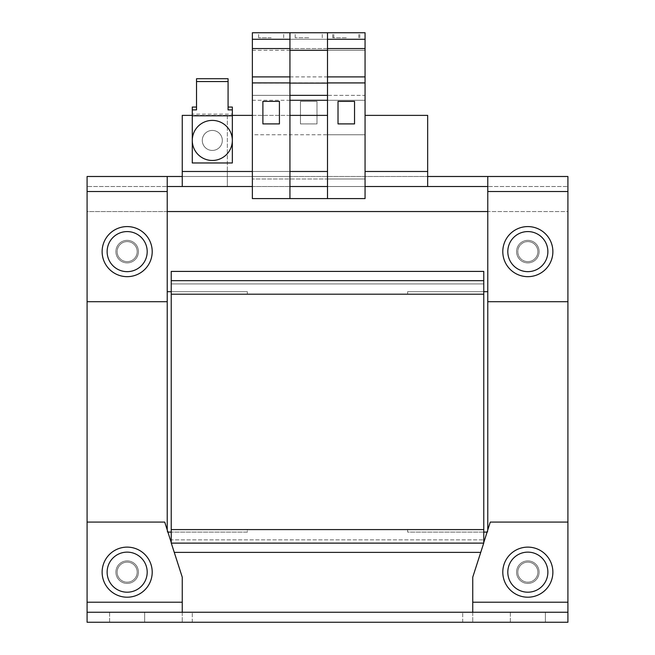 <?xml version="1.0" encoding="UTF-8"?>
<svg xmlns="http://www.w3.org/2000/svg" width="655" height="655" viewBox="0 0 655 655"><rect width="100%" height="100%" fill="white"/><g stroke="black" fill="none" stroke-linecap="round" stroke-linejoin="round"><path stroke-width="0.49" stroke-dasharray="3.27 2.46" d="M537.853 572.167A10.013 10.013 0 0 0 527.84 562.146A10.013 10.013 0 0 0 517.818 572.167A10.013 10.013 0 0 1 527.84 562.146A10.013 10.013 0 0 1 537.853 572.167A10.013 10.013 0 0 0 527.84 562.146A10.013 10.013 0 0 0 517.818 572.167A10.013 10.013 0 0 0 527.84 582.18A10.013 10.013 0 0 0 537.853 572.167A10.013 10.013 0 0 0 527.84 562.146A10.013 10.013 0 0 0 517.818 572.167A10.013 10.013 0 0 0 527.84 582.18A10.013 10.013 0 0 0 537.853 572.167A10.013 10.013 0 0 1 527.84 582.18A10.013 10.013 0 0 1 517.818 572.167A10.013 10.013 0 0 0 527.84 582.18A10.013 10.013 0 0 0 537.853 572.167M516.566 572.167A11.266 11.266 0 0 1 527.84 560.893A11.266 11.266 0 0 1 539.106 572.167A11.266 11.266 0 0 1 527.84 583.433A11.266 11.266 0 0 1 516.566 572.167A11.266 11.266 0 0 1 527.84 560.893A11.266 11.266 0 0 1 539.106 572.167A11.266 11.266 0 0 1 527.84 583.433A11.266 11.266 0 0 1 516.566 572.167M115.894 572.167A11.266 11.266 0 0 1 127.16 560.893A11.266 11.266 0 0 1 138.434 572.167A11.266 11.266 0 0 1 127.16 583.433A11.266 11.266 0 0 1 115.894 572.167A11.266 11.266 0 0 1 127.16 560.893A11.266 11.266 0 0 1 138.434 572.167A11.266 11.266 0 0 1 127.16 583.433A11.266 11.266 0 0 1 115.894 572.167M137.182 572.167A10.013 10.013 0 0 0 127.16 562.146A10.013 10.013 0 0 0 117.147 572.167A10.013 10.013 0 0 1 127.16 562.146A10.013 10.013 0 0 1 137.182 572.167A10.013 10.013 0 0 0 127.16 562.146A10.013 10.013 0 0 0 117.147 572.167A10.013 10.013 0 0 0 127.16 582.18A10.013 10.013 0 0 0 137.182 572.167A10.013 10.013 0 0 0 127.16 562.146A10.013 10.013 0 0 0 117.147 572.167A10.013 10.013 0 0 0 127.16 582.18A10.013 10.013 0 0 0 137.182 572.167A10.013 10.013 0 0 1 127.16 582.18A10.013 10.013 0 0 1 117.147 572.167A10.013 10.013 0 0 0 127.16 582.18A10.013 10.013 0 0 0 137.182 572.167M502.794 572.167A25.046 25.046 0 0 1 527.84 547.121A25.046 25.046 0 0 1 552.877 572.167A25.046 25.046 0 0 1 527.84 597.204A25.046 25.046 0 0 1 502.794 572.167M102.123 572.167A25.046 25.046 0 0 1 127.16 547.121A25.046 25.046 0 0 1 152.206 572.167A25.046 25.046 0 0 1 127.16 597.204A25.046 25.046 0 0 1 102.123 572.167M127.16 261.64A10.013 10.013 0 0 0 137.182 251.618A10.013 10.013 0 0 0 127.16 241.605A10.013 10.013 0 0 1 137.182 251.618A10.013 10.013 0 0 1 127.16 261.64A10.013 10.013 0 0 0 137.182 251.618A10.013 10.013 0 0 0 127.16 241.605A10.013 10.013 0 0 1 137.182 251.618A10.013 10.013 0 0 1 127.16 261.64A10.013 10.013 0 0 1 117.147 251.618A10.013 10.013 0 0 1 127.16 241.605A10.013 10.013 0 0 0 117.147 251.618A10.013 10.013 0 0 0 127.16 261.64A10.013 10.013 0 0 1 117.147 251.618A10.013 10.013 0 0 1 127.16 241.605A10.013 10.013 0 0 0 117.147 251.618A10.013 10.013 0 0 0 127.16 261.64M527.84 261.64A10.013 10.013 0 0 0 537.853 251.618A10.013 10.013 0 0 0 527.84 241.605A10.013 10.013 0 0 1 537.853 251.618A10.013 10.013 0 0 1 527.84 261.64A10.013 10.013 0 0 0 537.853 251.618A10.013 10.013 0 0 0 527.84 241.605A10.013 10.013 0 0 1 537.853 251.618A10.013 10.013 0 0 1 527.84 261.64A10.013 10.013 0 0 1 517.818 251.618A10.013 10.013 0 0 1 527.84 241.605A10.013 10.013 0 0 0 517.818 251.618A10.013 10.013 0 0 0 527.84 261.64A10.013 10.013 0 0 1 517.818 251.618A10.013 10.013 0 0 1 527.84 241.605A10.013 10.013 0 0 0 517.818 251.618A10.013 10.013 0 0 0 527.84 261.64M127.16 240.352A11.266 11.266 0 0 1 138.434 251.618A11.266 11.266 0 0 1 127.16 262.892A11.266 11.266 0 0 1 115.894 251.618A11.266 11.266 0 0 1 127.16 240.352A11.266 11.266 0 0 1 138.434 251.618A11.266 11.266 0 0 1 127.16 262.892A11.266 11.266 0 0 1 115.894 251.618A11.266 11.266 0 0 1 127.16 240.352M527.84 240.352A11.266 11.266 0 0 1 539.106 251.618A11.266 11.266 0 0 1 527.84 262.892A11.266 11.266 0 0 1 516.566 251.618A11.266 11.266 0 0 1 527.84 240.352A11.266 11.266 0 0 1 539.106 251.618A11.266 11.266 0 0 1 527.84 262.892A11.266 11.266 0 0 1 516.566 251.618A11.266 11.266 0 0 1 527.84 240.352M127.16 226.581A25.046 25.046 0 0 1 152.206 251.618A25.046 25.046 0 0 1 127.16 276.664A25.046 25.046 0 0 1 102.123 251.618A25.046 25.046 0 0 1 127.16 226.581M527.84 276.664A25.046 25.046 0 0 0 552.877 251.618A25.046 25.046 0 0 0 527.84 226.581A25.046 25.046 0 0 0 502.794 251.618A25.046 25.046 0 0 0 527.84 276.664M192.275 140.432A20.035 20.035 0 0 1 212.302 120.397A20.035 20.035 0 0 1 232.337 140.432A20.035 20.035 0 0 0 212.302 120.397A20.035 20.035 0 0 0 192.275 140.432A20.035 20.035 0 0 1 212.302 120.397A20.035 20.035 0 0 1 232.337 140.432A20.035 20.035 0 0 1 212.302 160.467A20.035 20.035 0 0 1 192.275 140.432L192.275 162.972L232.337 162.972L232.337 140.432A20.035 20.035 0 0 1 212.302 160.467A20.035 20.035 0 0 1 192.275 140.432A20.035 20.035 0 0 0 212.302 160.467A20.035 20.035 0 0 0 232.337 140.432L232.337 114.134L192.275 114.134L192.275 140.432M127.16 271.653A20.035 20.035 0 0 0 147.195 251.618A20.035 20.035 0 0 0 127.16 231.583A20.035 20.035 0 0 0 107.125 251.618A20.035 20.035 0 0 0 127.16 271.653M527.84 271.653A20.035 20.035 0 0 0 547.875 251.618A20.035 20.035 0 0 0 527.84 231.583A20.035 20.035 0 0 0 507.805 251.618A20.035 20.035 0 0 0 527.84 271.653M202.289 140.432A10.013 10.013 0 0 1 212.302 130.419A10.013 10.013 0 0 1 222.323 140.432A10.013 10.013 0 0 0 212.302 130.419A10.013 10.013 0 0 0 202.289 140.432A10.013 10.013 0 0 0 212.302 150.445A10.013 10.013 0 0 0 222.323 140.432A10.013 10.013 0 0 1 212.302 150.445A10.013 10.013 0 0 1 202.289 140.432M346.282 32.75L332.756 32.75L346.282 32.75M346.282 37.761L332.756 37.761L346.282 37.761M271.154 32.75L258.635 32.75L271.154 32.75M271.154 37.761L258.635 37.761L271.154 37.761M308.718 32.75L295.192 32.75L308.718 32.75M308.718 37.761L295.192 37.761L308.718 37.761M472.746 622.25L567.91 622.25L462.725 622.25L472.746 622.25L472.746 602.215L472.746 622.25M182.254 622.25L87.09 622.25L192.275 622.25L182.254 622.25L182.254 602.215L182.254 622.25M567.91 602.215L472.746 602.215L472.746 577.178L490.276 522.084L567.91 522.084L567.91 602.215L472.746 602.215L472.746 577.178L472.746 602.215L567.91 602.215L567.91 622.25L87.09 622.25L87.09 602.215L87.09 622.25L87.09 612.237L567.91 612.237L567.91 522.084L567.91 622.25L567.91 612.237L462.725 612.237L567.91 612.237L472.746 612.237L567.91 612.237L567.91 211.549L87.09 211.549L87.09 612.237L462.725 612.237L87.09 612.237L87.09 522.084L87.09 602.215L182.254 602.215L182.254 577.178L164.724 522.084L87.09 522.084L87.09 602.215L182.254 602.215L87.09 602.215M144.665 622.25L109.606 622.25L144.665 622.25L109.606 622.25L144.665 622.25L144.665 612.237L144.665 622.25L144.665 612.237L109.606 612.237L144.665 612.237L144.665 622.25M545.394 622.25L510.335 622.25L545.394 622.25L510.335 622.25L545.394 622.25L545.394 612.237L545.394 622.25L545.394 612.237L510.335 612.237L545.394 612.237L545.394 622.25M462.725 622.25L462.725 612.237L462.725 622.25M192.275 622.25L192.275 612.237L192.275 622.25M109.606 622.25L109.606 612.237L144.665 612.237L109.606 612.237L109.606 622.25M510.335 622.25L510.335 612.237L545.394 612.237L510.335 612.237L510.335 622.25M472.746 602.215L472.746 612.237M490.276 522.084L472.746 577.178L490.276 522.084L567.91 522.084L490.276 522.084M182.254 612.237L182.254 602.215M87.09 612.237L87.09 522.084L164.724 522.084L182.254 577.178L171.373 542.97M171.233 291.696L247.361 291.696L247.361 294.193L407.639 294.193L407.639 291.696L487.77 291.696L487.77 532.097L407.639 532.097L407.639 529.592L247.361 529.592L247.361 532.097L167.23 532.097L167.23 291.696L247.361 291.696L247.361 294.193L407.639 294.193L407.639 291.696L483.767 291.696M480.631 552.386L483.767 542.545L480.631 552.386L483.578 543.118L480.631 552.386L174.369 552.386L171.233 542.545L174.369 552.386L171.422 543.118L174.369 552.386L480.631 552.386L174.369 552.386M567.91 612.237L567.91 522.084M487.77 291.696L487.77 301.701L567.91 301.701L567.91 211.549L487.77 211.549M167.23 211.549L87.09 211.549L87.09 301.701L167.23 301.701L167.23 291.696M487.77 529.952L487.77 532.097L487.091 532.097M483.767 532.097L407.639 532.097L407.639 529.592L247.361 529.592L247.361 532.097L171.233 532.097M167.909 532.097L167.23 532.097L167.23 529.952M87.09 522.084L164.724 522.084L171.356 542.913M171.233 542.97L171.233 529.592L483.767 529.592L171.233 529.592L171.233 542.913M483.578 543.118L171.422 543.118M483.767 280.676L171.233 280.676L171.233 271.407L483.767 271.407L171.233 271.407L171.233 283.926L171.233 271.407L483.767 271.407L483.767 542.913M483.767 542.545L483.767 542.97M171.233 280.676L171.233 539.859L483.767 539.859L171.233 539.859L171.233 542.545M483.767 529.592L171.233 529.592M483.767 294.193L171.233 294.193M483.767 283.926L171.233 283.926L483.767 283.926M167.23 301.701L167.23 191.522L87.09 191.522L87.09 301.701L167.23 301.701L167.23 176.49L167.23 191.522L87.09 191.522L87.09 301.701L167.23 301.701L167.23 191.522L87.09 191.522L87.09 301.701M567.91 301.701L567.91 191.522L487.77 191.522L487.77 301.701L487.77 191.522L487.77 301.701L567.91 301.701L567.91 191.522L567.91 301.701L487.77 301.701M87.09 191.522L87.09 186.511L167.23 186.511L87.09 186.511L87.09 191.522L87.09 176.49M487.77 176.49L487.77 186.511L567.91 186.511L487.77 186.511L487.77 191.522L487.77 176.49L567.91 176.49L567.91 191.522L487.77 191.522L487.77 176.49L427.666 176.49L427.666 186.511L167.23 186.511L167.23 191.522M567.91 191.522L567.91 186.511L567.91 191.522L487.77 191.522M182.254 186.511L182.254 176.49L289.936 176.49L167.23 176.49L167.23 186.511M487.77 186.511L427.666 186.511L427.666 171.487L427.666 186.511M252.371 186.511L289.936 186.511M327.5 186.511L365.064 186.511M327.5 198.596L365.064 198.596L327.5 198.596L327.5 178.995L365.064 178.995L365.064 171.487L365.064 178.995L252.371 178.995L365.064 178.995L327.5 178.995L327.5 115.386L327.5 171.487L289.936 171.487L289.936 178.995L289.936 115.386L289.936 176.49L427.666 176.49L289.936 176.49L289.936 134.75L252.371 134.75L252.371 176.49L252.371 115.386L252.371 171.487L182.254 171.487L182.254 115.386L252.371 115.386M252.371 48.552L289.936 48.552L289.936 198.596L289.936 178.995L289.936 198.596L252.371 198.596L252.371 171.487M182.254 171.487L182.254 176.49M327.5 115.386L289.936 115.386L289.936 171.487L289.936 115.386L227.334 115.386L227.334 186.511L227.334 171.487L289.936 171.487L289.936 176.49L289.936 134.75L365.064 134.75L365.064 176.49L365.064 134.75L327.5 134.75L327.5 171.487M289.936 115.386L227.334 115.386L227.334 171.487L289.936 171.487M365.064 115.386L427.666 115.386L365.064 115.386L365.064 171.487L427.666 171.487L427.666 115.386L427.666 171.487L427.666 115.386L365.064 115.386L365.064 171.487L365.064 115.386L365.064 171.487L427.666 171.487L427.666 176.49M232.337 115.386L192.275 115.386M327.5 134.75L327.5 95.352L365.064 95.352L365.064 134.75L365.064 95.352L327.5 95.352L327.5 32.75L365.064 32.75L365.064 50.279L365.064 32.75L365.064 39.259L289.936 39.259L365.064 39.259L365.064 48.552L289.936 48.552L289.936 32.75L289.936 50.279L289.936 32.75L327.5 32.75M289.936 32.75L252.371 32.75L252.371 95.352L289.936 95.352L289.936 134.75L289.936 50.279L289.936 95.352L327.5 95.352M289.936 198.596L365.064 198.596L365.064 48.552L327.5 48.552M365.064 83.103L365.064 50.279L365.064 83.103L327.5 83.103L365.064 83.103M289.936 95.352L252.371 95.352L252.371 134.75M289.936 100.281L252.371 100.281M327.5 100.281L365.064 100.281L327.5 100.281M327.5 39.259L365.064 39.259M327.5 50.279L365.064 50.279L327.5 50.279M252.371 39.259L289.936 39.259M252.371 50.279L289.936 50.279M252.371 83.103L289.936 83.103M289.936 48.552L365.064 48.552M289.936 76.897L365.064 76.897M365.064 82.907L289.936 82.907M338.021 123.901L338.021 101.369L354.543 101.369L354.543 123.901L338.021 123.901L354.543 123.901L338.021 123.901L338.021 101.369L354.543 101.369L354.543 123.901L354.543 101.369L338.021 101.369L338.021 123.901M300.457 123.901L300.457 101.369L316.979 101.369L316.979 123.901L300.457 123.901L300.457 101.369L316.979 101.369L316.979 123.901L300.457 123.901M279.415 101.369L279.423 123.901L262.892 123.901L262.892 101.369L279.415 101.369M192.275 114.134L192.275 107.052M232.337 114.134L232.337 107.052M228.079 109.884L228.079 78.723M196.533 78.723L196.533 109.884M427.666 171.487L365.064 171.487M333.763 37.761L333.763 32.75M258.635 37.761L258.635 32.75M295.192 37.761L295.192 32.75M332.756 37.761L332.756 32.75M358.801 37.761L358.801 32.75M283.672 37.761L283.672 32.75M322.244 37.761L322.244 32.75M359.808 37.761L359.808 32.75"/><path stroke-width="0.98" d="M502.794 572.167A25.046 25.046 0 0 1 527.84 547.121A25.046 25.046 0 0 1 552.877 572.167A25.046 25.046 0 0 1 527.84 597.204A25.046 25.046 0 0 1 502.794 572.167M102.123 572.167A25.046 25.046 0 0 1 127.16 547.121A25.046 25.046 0 0 1 152.206 572.167A25.046 25.046 0 0 1 127.16 597.204A25.046 25.046 0 0 1 102.123 572.167M547.875 572.167A20.035 20.035 0 0 0 527.84 552.132A20.035 20.035 0 0 0 507.805 572.167A20.035 20.035 0 0 1 527.84 552.132A20.035 20.035 0 0 1 547.875 572.167A20.035 20.035 0 0 1 527.84 592.202A20.035 20.035 0 0 1 507.805 572.167A20.035 20.035 0 0 0 527.84 592.202A20.035 20.035 0 0 0 547.875 572.167M147.195 572.167A20.035 20.035 0 0 0 127.16 552.132A20.035 20.035 0 0 0 107.125 572.167A20.035 20.035 0 0 1 127.16 552.132A20.035 20.035 0 0 1 147.195 572.167A20.035 20.035 0 0 1 127.16 592.202A20.035 20.035 0 0 1 107.125 572.167A20.035 20.035 0 0 0 127.16 592.202A20.035 20.035 0 0 0 147.195 572.167M127.16 226.581A25.046 25.046 0 0 1 152.206 251.618A25.046 25.046 0 0 1 127.16 276.664A25.046 25.046 0 0 1 102.123 251.618A25.046 25.046 0 0 1 127.16 226.581M527.84 226.581A25.046 25.046 0 0 1 552.877 251.618A25.046 25.046 0 0 1 527.84 276.664A25.046 25.046 0 0 1 502.794 251.618A25.046 25.046 0 0 1 527.84 226.581M127.16 231.583A20.035 20.035 0 0 1 147.195 251.618A20.035 20.035 0 0 1 127.16 271.653A20.035 20.035 0 0 1 107.125 251.618A20.035 20.035 0 0 1 127.16 231.583M527.84 231.583A20.035 20.035 0 0 1 547.875 251.618A20.035 20.035 0 0 1 527.84 271.653A20.035 20.035 0 0 1 507.805 251.618A20.035 20.035 0 0 1 527.84 231.583M228.079 107.052L232.337 107.052L232.337 140.432A20.035 20.035 0 0 1 212.302 160.467A20.035 20.035 0 0 1 192.275 140.432A20.035 20.035 0 0 1 212.302 120.397A20.035 20.035 0 0 1 232.337 140.432L232.337 162.972L192.275 162.972L192.275 109.884L196.533 109.884L196.533 78.723L228.079 78.723L228.079 81.556L196.533 81.556M87.09 622.25L567.91 622.25L567.91 612.237L87.09 612.237L87.09 622.25M567.91 301.701L487.77 301.701L487.77 191.522L567.91 191.522L567.91 612.237M87.09 612.237L87.09 176.49L167.23 176.49L87.09 176.49M472.746 612.237L472.746 602.215L567.91 602.215M87.09 602.215L182.254 602.215L182.254 577.178L171.233 542.97L171.233 271.407L483.767 271.407L483.767 542.97L472.746 577.178L472.746 602.215M182.254 602.215L182.254 612.237M487.77 211.549L167.23 211.549M487.77 301.701L487.77 529.952M487.091 532.097L483.767 532.097M171.233 532.097L167.909 532.097M167.23 529.952L167.23 301.701L87.09 301.701M167.23 291.696L171.233 291.696M483.767 291.696L487.77 291.696M567.91 522.084L490.276 522.084L483.767 542.545M171.233 542.545L164.724 522.084L87.09 522.084M480.631 552.386L174.369 552.386M171.422 543.118L483.578 543.118M483.767 280.676L171.233 280.676M483.767 294.193L171.233 294.193M483.767 529.592L171.233 529.592M567.91 191.522L567.91 176.49L487.77 176.49L487.77 191.522M182.254 176.49L167.23 176.49L167.23 301.701M167.23 186.511L252.371 186.511M365.064 186.511L487.77 186.511M289.936 186.511L327.5 186.511M192.275 115.386L182.254 115.386L182.254 186.511M427.666 186.511L427.666 115.386L365.064 115.386M487.77 176.49L427.666 176.49M327.5 115.386L289.936 115.386M252.371 115.386L232.337 115.386M327.5 39.259L365.064 39.259L365.064 32.75L327.5 32.75L327.5 198.596L289.936 198.596L289.936 76.897L252.371 76.897L252.371 198.596L289.936 198.596M289.936 48.552L252.371 48.552L252.371 32.75L289.936 32.75L289.936 76.897M365.064 39.259L365.064 198.596L327.5 198.596M252.371 48.552L252.371 76.897M289.936 100.281L327.5 100.281M338.021 123.901L354.543 123.901L354.543 101.369L338.021 101.369L338.021 123.901M327.5 82.907L365.064 82.907M365.064 76.897L327.5 76.897M365.064 48.552L327.5 48.552M262.892 123.901L279.423 123.901L279.415 101.369L262.892 101.369L262.892 123.901M252.371 82.907L289.936 82.907M252.371 39.259L289.936 39.259M327.5 95.352L289.936 95.352M289.936 83.103L327.5 83.103M289.936 50.279L327.5 50.279M289.936 32.75L327.5 32.75M196.533 107.052L192.275 107.052L192.275 109.884M192.275 115.796L232.337 115.796M232.337 109.884L228.079 109.884L228.079 81.556M167.23 191.522L87.09 191.522M327.5 171.487L289.936 171.487M252.371 171.487L182.254 171.487M427.666 171.487L365.064 171.487"/></g></svg>
